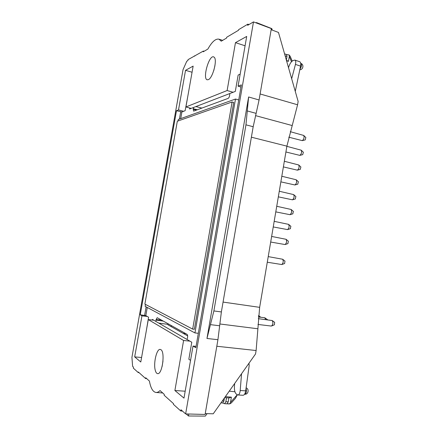 <?xml version="1.0" encoding="UTF-8"?>
<svg xmlns="http://www.w3.org/2000/svg" width="438" height="438" viewBox="0 0 438 438"><rect width="100%" height="100%" fill="white"/><g stroke="black" fill="none" stroke-linecap="round" stroke-linejoin="round"><path stroke-width="0.66" d="M180.719 118.621L181.901 111.947L185.126 110.71L187.661 97.127M185.186 391.211L174.888 390.515L183.599 340.485L148.29 319.581L140.79 361.996L134.68 356.893L141.967 315.836L140.242 314.812L145.816 315.601L148.586 317.205L146.226 331.248M152.314 320.047L152.424 319.428L155.895 321.443L156.087 319.57L157.193 317.692L187.081 334.364C187.612 334.835 187.771 335.875 187.552 337.49L187.026 339.472L191.789 342.237L188.838 359.259L190.535 360.37M189.774 108.011L189.599 108.991L193.645 107.436L193.191 109.237L193.618 111.137L228.132 98.391C228.8 98.002 229.304 97.033 229.632 95.479L229.791 93.546L235.31 91.422L238.152 75.057L240.155 74.181M256.126 113.371L247.278 110.945L245.953 124.83L213.886 310.942L221.371 311.938L253.18 126.73L259.082 99.974L271.341 28.574L253.482 21.9L185.635 413.921L180.993 409.749L180.774 410.986L173.399 404.323L173.514 403.661L164.119 395.207L164.266 394.353L160.034 390.57C158.66 391.933 157.324 392.568 156.027 392.47C152.895 391.961 150.694 388.156 149.407 381.055L145.739 377.764L145.602 378.541L138.353 372.021L138.255 372.579L133.311 368.112L133.481 367.132L132.615 366.354L131.931 357.359L183.051 69.626L186.774 61.227L187.875 60.581L188.039 59.645L203.374 51.049L203.243 51.788L207.869 49.061C211.921 41.818 215.606 38.522 218.934 39.168L222.685 40.345M247.278 110.945L248.614 96.984L206.966 338.475L217.932 339.702L205.104 414.447L185.635 413.921M245.077 45.782L235.463 42.656L227.125 90.54L185.92 106.976L193.147 66.111L185.537 70.326L178.512 109.927L176.487 110.732L140.242 314.812M235.463 42.656L246.698 36.431L238.075 86.177L241.343 84.873L195.83 347.728L193.016 346.058L183.987 398.126L174.888 390.515M218.934 39.168L221.25 41.188L226.566 38.057L226.709 37.252L238.507 30.277L238.617 29.647L247.87 24.156L247.667 25.327L253.482 21.9M160.91 349.688C165.329 351.96 162.268 374.638 157.647 373.636C156.612 373.521 155.819 372.404 155.266 370.302C153.245 363.25 156.705 348.593 160.215 349.415L160.91 349.688M208.346 79.645C212.665 78.199 217.494 60.143 214.281 57.301L213.629 56.858C208.953 54.903 202.296 78.966 207.229 79.793L208.346 79.645M271.149 29.68L278.48 32.445L298.141 101.457L297.583 104.786L260.112 93.967M255.535 115.632L292.217 125.558L297.583 104.786M292.217 125.558L286.895 146.155L259.652 307.345L223.062 302.083M219.81 323.967L257.894 328.779L259.652 307.345M257.894 328.779L256.115 350.531L216.81 346.25M205.247 413.603L213.24 413.8L255.529 353.981L256.115 350.531M214.943 65.662L213.788 70.513M178.512 109.927L183.631 111.285M192.063 72.248L185.537 70.326M203.374 51.049L204.092 51.284M191.176 108.383L185.92 106.976M194.839 56.091L194.308 55.927M286.408 60.274L288.467 61.342L286.545 60.756M295.272 91.378L300.577 66.127C300.999 63.68 300.703 62.207 299.685 61.72M299.669 61.714L294.884 60.094L293.006 60.559C291.177 61.599 289.748 63.773 288.713 67.074L288.538 67.742M240.971 87.025L238.075 86.177M272.25 30.096L271.828 28.634L256.471 22.568L256 22.842M217.932 339.702L221.371 311.938M227.125 90.54L233.115 92.27M291.67 78.731L295.447 64.408C296.022 61.999 295.831 60.559 294.884 60.094M247.87 24.156L248.987 24.55M256.4 22.99L256.471 22.568M291.484 61.747L289.304 56.387L289.179 54.98M289.173 54.991L286.485 54.476M286.457 54.476L286.989 56.486L286.364 60.132M289.304 56.387L288.467 61.342M289.179 54.991L290.197 56.316L292.179 61.079M288.713 67.074L288.314 66.959M284.618 54L284.831 54.75M176.487 110.732L181.901 111.947M229.791 93.546L193.645 107.436M187.645 335.897L168.055 324.87L167.743 324.492L168.017 324.366L158.731 323.085M162.109 366.524L162.996 361.038M141.584 357.507L134.68 356.893M141.967 315.836L147.299 316.46M145.602 378.541L146.664 378.596M153.776 320.216L148.29 319.581M139.043 372.639L138.255 372.579M224.656 397.655L228.899 397.907L231.384 397.162L225.373 396.642M242.997 395.279C244.311 395.169 245.209 393.691 245.691 390.855L249.156 365.801L248.992 363.228M242.986 395.279L237.861 394.972L236.411 394.195C234.943 392.837 234.281 390.357 234.412 386.749L234.664 383.496M196.065 346.365L193.016 346.058M207.086 413.647L205.334 416.1L188.477 415.99L186.177 413.932M183.599 340.485L189.895 341.136M237.861 394.972C239.11 394.852 239.887 393.368 240.205 390.51L241.546 373.762M180.774 410.986L182.46 411.068M188.816 414.003L188.477 415.99M237.248 394.753L230.503 402.369L229.884 403.781L226.999 403.841L228.225 401.876L228.899 397.907M230.503 402.369L231.384 397.162M222.592 402.96L224.623 403.699L225.849 401.728L226.534 397.726M229.89 403.776L231.308 402.955L235.491 398.284L237.314 394.797M234.932 391.769L229.249 391.15M220.971 402.861L222.707 402.965L223.922 401.011L224.442 397.95M187.026 339.472L155.895 321.443M226.999 403.841L224.694 403.694M219.657 325.773L210.443 324.646L213.886 310.942M210.443 324.646L206.966 338.475M305.176 139.914L305.85 137.532M288.757 137.176L302.264 140.636C303.95 139.235 304.443 137.505 303.737 135.452L290.246 131.668M302.707 154.63L303.37 152.249M285.91 151.975L299.827 155.381C301.503 153.962 301.968 152.238 301.229 150.196L286.863 146.341M300.233 169.38L300.884 166.993M283.386 166.9L297.386 170.163C299.045 168.729 299.488 166.998 298.716 164.967L284.339 161.277M297.752 184.163L298.387 181.77M280.862 181.858L294.938 184.973C296.581 183.522 296.997 181.792 296.197 179.772L281.809 176.251M295.267 198.978L295.885 196.58M278.327 196.848L292.485 199.816C294.106 198.354 294.506 196.613 293.674 194.603L279.274 191.253M292.776 213.826L293.383 211.417M275.787 211.877L290.027 214.697C291.631 213.213 292.004 211.472 291.144 209.468L276.728 206.282M290.279 228.702L290.87 226.287M273.241 226.939L287.563 229.605C289.146 228.105 289.496 226.358 288.604 224.365L274.183 221.343M287.908 243.605L288.352 241.19M270.689 242.039L285.089 244.552C286.655 243.03 286.978 241.278 286.063 239.296L271.631 236.438M284.59 263.539L284.99 261.114M267.273 262.225L281.787 264.536C283.326 262.981 283.616 261.218 282.658 259.241L268.226 256.613M274.38 324.821L274.648 322.335M271.012 326.009L271.62 325.965C273.071 324.312 273.268 322.51 272.206 320.55L258.261 318.667M265.735 319.603L264.7 317.753L258.404 316.953M258.891 317.013L258.524 315.721M178.014 120.987L178.277 119.497L235.491 99.043L194.937 332.924L145.137 306.332L145.482 304.41M238.732 99.963L235.491 99.043M198.326 333.296L194.937 332.924M233.711 102.432L194.352 329.299L192.665 329.108L144.879 304.098L177.324 121.227L232.102 101.977L233.711 102.432M232.102 101.977L192.665 329.108M145.816 315.601L147.256 307.46M245.953 124.83L253.18 126.73M248.614 96.984L259.082 99.974M195.868 106.582L201.902 108.076M193.278 108.75L197.363 109.752M196.24 110.168L193.191 109.237M286.895 146.155L251.385 137.187M300.577 66.127L295.447 64.408M299.981 69.089C301.64 66.631 301.935 64.747 300.873 63.444L300.714 63.39M285.16 55.883L286.989 56.486M144.617 315.333L146.117 306.857M179.405 119.092L180.691 111.843M161.343 320.008L156.087 319.57M155.999 320.074L163.286 321.092M171.198 326.644L171.378 325.609M245.691 390.855L240.205 390.51M246.041 388.347C246.829 391.32 246.419 393.286 244.815 394.233C248.324 394.643 249.463 388.977 246.112 387.838M222.351 400.912L223.922 401.011M225.849 401.728L228.225 401.876M299.855 69.719C303.244 69.773 304.136 64.331 300.873 63.444M284.58 53.852L286.551 54.498M156.027 392.47L162.728 392.979M185.898 333.707L183.117 333.351M224.623 403.699L226.972 403.841M230.103 403.77L228.472 403.962M305.888 137.57L303.737 135.452M305.231 139.897L302.264 140.636M303.408 152.287L301.229 150.196M302.778 154.614L299.827 155.381M300.922 167.031L298.716 164.967M300.326 169.358L297.386 170.163M298.426 181.808L296.197 179.772M297.862 184.141L294.938 184.973M295.929 196.613L293.674 194.603M295.398 198.951L292.485 199.816M293.422 211.455L291.144 209.468M292.923 213.799L290.027 214.697M290.914 226.326L288.604 224.365M290.443 228.674L287.563 229.605M288.396 241.228L286.063 239.296M287.963 243.588L285.089 244.552M285.034 261.147L282.658 259.241M284.64 263.523L281.787 264.536M274.692 322.368L272.206 320.55M274.429 324.799L271.62 325.965M271.182 326.047L257.949 324.449M267.536 319.713L265.078 317.922M260.681 317.167L258.535 315.606"/></g></svg>
